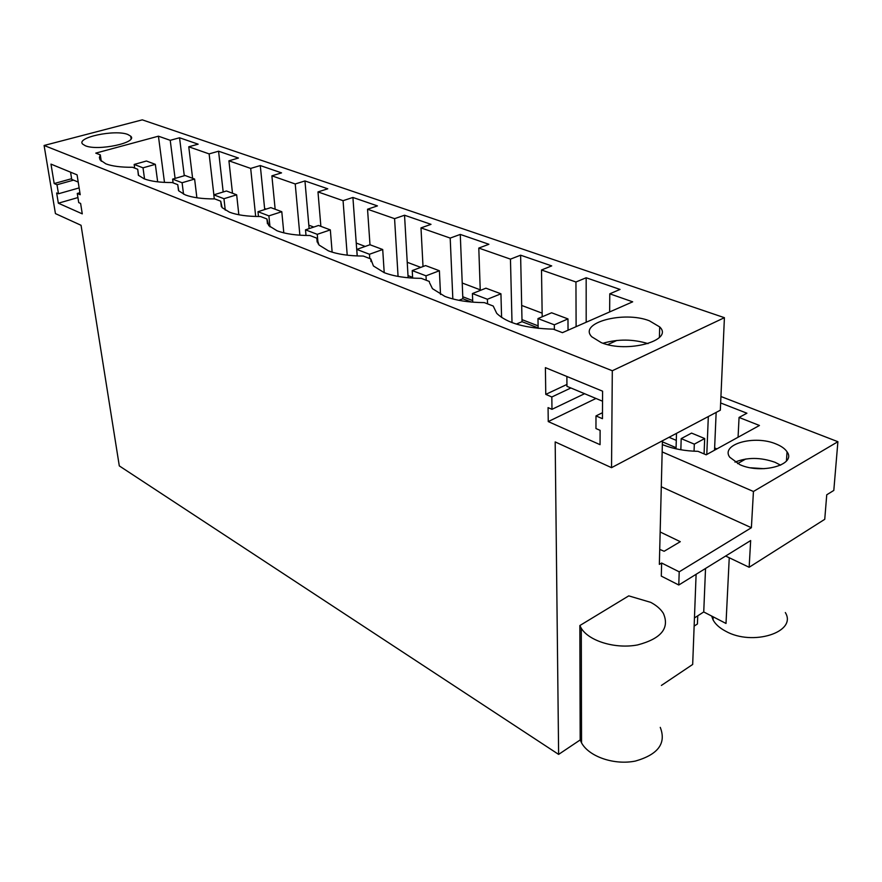 <?xml version="1.0" encoding="UTF-8"?>
<svg xmlns="http://www.w3.org/2000/svg" width="882" height="882" viewBox="0 0 882 882"><rect width="100%" height="100%" fill="white"/><g stroke="black" fill="none" stroke-linecap="round" stroke-linejoin="round"><path stroke-width="1.32" d="M429.435 282.494L432.456 288.668L444.837 296.374C455.443 300.409 468.607 302.493 484.328 302.614L493.214 306.032L496.72 313.33C506.786 323.154 525.65 328.424 553.29 329.151L562.44 332.668L632.681 301.82L609.782 293.816L609.649 311.93M213.874 194.823L209.122 153.898L188.759 146.787L198.152 144.174L179.542 137.768L170.226 140.315L175.088 178.407M170.226 140.315L158.429 136.192L164.482 182.398M609.782 293.816L620.024 289.428L586.166 277.764L575.946 281.997L576.111 326.66M575.946 281.997L541.504 269.98L542.198 316.781M452.841 298.932L450.195 238.085L460.272 234.425L488.904 244.281L478.794 248.074L510.458 259.132L512.012 322.625M478.794 248.074L480.249 290.432M450.195 238.085L420.99 227.887L423.018 266.54M347.21 255.174L343.065 200.677L352.91 197.458L377.452 205.903L367.54 209.221L394.574 218.659L398.069 276.419M367.54 209.221L369.988 244.755M343.065 200.677L317.983 191.912L320.872 226.354M255.681 216.465L250.686 168.418L260.278 165.562L281.545 172.883L271.888 175.816L295.227 183.974L299.869 235.196M271.888 175.816L275.151 209.221M250.686 168.418L228.923 160.811L232.495 193.246M188.759 146.787L192.618 178.307M724.409 317.685L142.278 119.853L44.1 145.475L55.434 213.598L81.056 225.296L119.302 465.905L558.626 754.397L555.175 441.926L611.535 467.669L720.329 410.207L724.409 317.685L612.306 370.749L44.1 145.475M649.339 320.772C623.497 310.607 577.908 322.944 591.811 336.814L601.248 342.624C627.157 353.517 674.201 340.496 659.681 326.913L649.339 320.772M158.429 136.192L95.774 153.126L100.316 154.879L99.379 157.448L100.063 159.874L105.851 163.843C112.091 166.202 120.999 167.348 132.554 167.282L137.713 169.267L138.375 175.253L144.174 178.837C150.866 181.35 160.204 182.596 172.222 182.541L177.756 184.669L178.77 190.876L185.275 194.9C192.43 197.601 202.276 198.946 214.778 198.913L220.72 201.195L222.11 207.634L229.43 212.165C237.137 215.076 247.511 216.531 260.554 216.52L266.948 218.979L268.734 225.627L277.014 230.764C285.327 233.906 296.286 235.494 309.913 235.516L316.814 238.173L319.019 245.02L328.446 250.863C337.42 254.281 349.04 256 363.296 256.056L370.793 258.933L373.428 265.978L384.199 272.659C393.934 276.364 406.282 278.26 421.243 278.337L429.38 281.479M209.122 153.898L218.571 151.208L238.438 158.043L228.923 160.811M295.227 183.974L304.952 180.942L327.762 188.803L317.983 191.912M394.574 218.659L404.54 215.23L431.011 224.348L420.99 227.887M510.458 259.132L520.612 255.196L551.702 265.901L541.504 269.98M85.356 145.75C97.957 151.263 138.242 142.619 130.723 136.192L127.802 134.472C115.079 129.235 75.609 137.548 82.71 144.141L85.356 145.75M586.166 277.764L586.188 322.239M516.345 324.091L522.034 321.687L538.141 327.928M612.306 370.749L611.535 467.669M595.989 415.918L595.956 428.542L600.113 430.35L600.058 444.682L548.251 421.585L548.064 407.616L551.978 409.325L551.834 396.977L545.771 394.375L545.396 367.64L602.582 391.178L602.45 418.685L595.989 415.918L602.483 412.71M77.274 193.456L78.719 202.606L80.615 203.433L82.269 213.852L58.344 203.202L56.657 192.971L58.477 193.764L56.999 184.757L54.188 183.555L50.98 164.118L77.076 174.857L80.207 194.713L77.274 193.456L79.887 192.706M661.632 563.014L679.206 571.823L751.387 527.723L753.437 491.483L837.9 441.706L833.81 490.425L826.743 494.791L824.747 519.311L749.149 567.269L750.659 540.556L678.787 585.009L661.291 576.111L661.632 563.014L659.35 564.392L662.437 440.78M542.143 313.165L521.681 305.448L522.034 321.687M520.612 255.196L521.681 305.448M648.061 343.627C633.033 339.063 618.006 338.931 602.99 343.252M266.188 209.089L264.611 208.494L264.721 209.552M313.827 227.06L308.821 225.175L309.13 228.625M365.192 246.431L356.24 243.057L357.188 255.945M420.758 267.378L407.23 262.285L408.112 277.51L408.939 277.841M480.227 289.814L462.223 283.023L462.852 298.744L471.352 302.041M558.626 754.397L580.18 739.943L581.558 742.887C589.011 756.668 614.313 765.411 635.47 761.045C658.215 754.507 666.472 743.283 660.265 727.363M729.249 557.755L726.007 623.464L703.737 611.954L694.454 617.94M661.401 685.435L692.679 664.455L696.107 574.292M580.18 739.943L579.849 625.547L581.282 628.293C589.055 641.137 615.471 649.163 637.554 644.94C661.268 638.678 669.868 628.138 663.341 613.31C660.662 609.054 656.462 605.405 650.729 602.362L628.745 595.868L579.849 625.547M548.251 421.585L595.967 398.466M551.978 409.325L584.59 393.714M551.834 396.977L570.886 387.981M545.771 394.375L566.939 384.453M751.387 527.723L661.291 486.754M660.155 531.978L680.287 541.68L664.146 551.272L659.725 549.409M703.737 611.954L705.534 568.471M711.653 616.055L713.064 619.87C715.379 624.202 719.558 627.973 725.621 631.181C752.567 646.517 797.471 632.107 785.333 612.56M676.296 440.372L669.03 437.307M716.912 448.894L714.629 447.946L714.53 450.206M679.206 571.823L678.787 585.009M753.437 491.483L662.162 451.915M749.149 567.269L725.643 556.035M716.151 412.412L714.629 447.946M708.323 416.547L706.791 454.473M720.649 402.964L746.911 413.217L739.061 417.44L738.069 437.252M837.9 441.706L720.936 396.514M538.108 325.866L521.99 319.637M472.686 300.586L462.774 296.76M412.611 277.378L408.002 275.592M776.215 444.054C754.694 434.661 720.252 444.175 729.734 457.218L739.899 464.682C761.42 474.593 796.832 464.715 787.053 451.827C785.035 448.762 781.419 446.171 776.215 444.054M662.349 444.583L663.473 445.035C673.594 448.96 685.105 451.055 698.004 451.33L706.184 454.803L759.446 425.477L739.061 417.44M676.494 433.36L676.075 447.692L662.415 441.849M734.982 462.135C747.23 457.163 760.593 457.218 775.058 462.3L780.614 465.178M179.542 137.768L184.283 175.727M101.265 161.252L100.316 154.879M58.344 203.202L77.925 197.568M58.477 193.764L79.137 187.91M56.999 184.757L73.548 180.137M54.188 183.555L71.607 178.704M458.916 300.31L462.852 298.744M460.272 234.425L462.223 283.023M370.969 261.601L370.793 258.933M404.54 215.23L407.23 262.285M317.156 242.065L316.814 238.173M352.91 197.458L356.24 243.057M267.433 223.785L266.948 218.979M304.952 180.942L308.821 225.175M221.338 206.653L220.72 201.195M260.278 165.562L264.611 208.494M178.506 190.567L177.756 184.669M218.571 151.208L223.19 191.989M138.573 175.463L137.713 169.267M694.145 626.11L697.419 623.982L697.739 615.823M680.849 449.765L681.191 438.619L694.31 444.142L704.685 438.53L691.565 433.095L681.191 438.619M704.079 453.91L704.685 438.53M694.057 451.209L694.31 444.142M538.141 328.347L537.987 318.578L554.337 324.819L554.392 329.57M568.041 330.21L567.975 318.909L551.603 312.779L537.987 318.578M567.975 318.909L554.337 324.819M472.741 302.151L472.421 293.552L487.393 299.263L487.548 303.849M501.593 317.454L500.932 293.794L485.927 288.182L472.421 293.552M500.932 293.794L487.393 299.263M412.644 278.106L412.225 270.576L425.995 275.823L426.227 280.255M440.515 294.456L439.39 270.752L425.587 265.581L412.225 270.576M439.39 270.752L425.995 275.823M357.243 255.945L356.769 249.408L369.47 254.259L369.767 258.536M384.21 272.67L382.711 249.518L369.966 244.744L356.769 249.408M382.711 249.518L369.47 254.259M306.01 235.472L305.503 229.838L317.255 234.325L318.071 243.807M332.139 252.142L330.331 229.893L318.534 225.472L305.503 229.838M330.331 229.893L317.255 234.325M258.481 216.52L257.985 211.702L268.889 215.87L269.991 226.839M283.806 232.859L281.788 211.713L270.829 207.612L257.985 211.702M281.788 211.713L268.889 215.87M214.282 198.913L213.808 194.845L223.962 198.715L225.252 210.137M238.835 214.756L236.663 194.812L226.465 190.986L213.808 194.845M236.663 194.812L223.962 198.715M173.115 182.883L172.629 179.123L182.1 182.739L183.533 194.15M196.884 197.777L194.613 179.057L185.099 175.496L172.629 179.123M194.613 179.057L182.1 182.739M134.67 168.098L134.163 164.449L143.016 167.823L144.549 178.969M157.669 181.835L155.331 164.35L146.434 161.009L134.163 164.449M155.331 164.35L143.016 167.823M602.538 401.211L566.95 386.338L566.883 376.493M607.764 344.608L616.849 340.452M78.211 182.078L71.718 179.366L70.571 172.177M750.714 467.791L764.176 468.695M745.764 458.993L737.595 463.623M659.427 337.431L659.681 326.913M581.558 742.887L581.282 628.293M713.053 619.87L713.185 616.838M786.435 461.01L787.053 451.827M131.076 138.695L130.723 136.192"/></g></svg>
